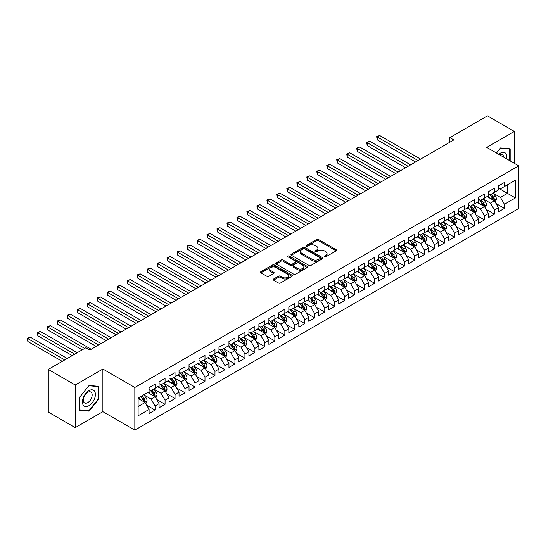 <?xml version="1.0" encoding="UTF-8"?>
<svg xmlns="http://www.w3.org/2000/svg" width="546" height="546" viewBox="0 0 546 546"><rect width="100%" height="100%" fill="white"/><g stroke="black" fill="none" stroke-linecap="round" stroke-linejoin="round"><path stroke-width="0.82" d="M324.392 256.852A0.969 0.56 0 0 0 325.764 256.852L336.172 250.839A1.385 0.799 0 0 0 336.582 250.28A1.385 0.799 0 0 0 336.172 249.713L318.536 239.53A1.385 0.799 0 0 0 316.578 239.53L306.17 245.536A0.969 0.56 0 0 0 305.883 245.932A0.969 0.56 0 0 0 306.17 246.328A0.969 0.56 0 0 0 307.541 246.328L308.886 245.557A4.436 2.559 0 0 1 315.158 245.557L316.625 246.403A4.436 2.559 0 0 1 317.929 248.212A4.436 2.559 0 0 1 316.625 250.02L315.281 250.798A0.969 0.56 0 0 0 314.994 251.194A0.969 0.56 0 0 0 315.281 251.59A0.969 0.56 0 0 0 316.653 251.59L317.997 250.812A4.436 2.559 0 0 1 324.269 250.812L325.737 251.665A4.436 2.559 0 0 1 327.04 253.474A4.436 2.559 0 0 1 325.737 255.282L324.392 256.06A0.969 0.56 0 0 0 324.106 256.456A0.969 0.56 0 0 0 324.392 256.852L324.392 256.06M273.566 279.013A1.385 0.799 0 0 0 273.164 279.579A1.385 0.799 0 0 0 273.566 280.146L278.515 282.999A1.385 0.799 0 0 0 280.473 282.999L292.035 276.324A1.385 0.799 0 0 0 292.444 275.757A1.385 0.799 0 0 0 292.035 275.191L274.399 265.015A1.385 0.799 0 0 0 272.44 265.015L260.879 271.683A1.385 0.799 0 0 0 260.476 272.249A1.385 0.799 0 0 0 260.879 272.816L266.858 276.269A1.385 0.799 0 0 0 268.816 276.269L273.764 273.41A1.385 0.799 0 0 0 274.167 272.843A1.385 0.799 0 0 0 273.764 272.283L270.802 270.57A3.706 2.143 0 0 1 269.717 269.055A3.706 2.143 0 0 1 272.004 267.076A3.706 2.143 0 0 1 276.044 267.54L287.653 274.249A3.706 2.143 0 0 1 288.738 275.757A3.706 2.143 0 0 1 286.452 277.737A3.706 2.143 0 0 1 282.412 277.272L280.473 276.153A1.385 0.799 0 0 0 278.515 276.153L273.566 279.013L273.566 280.146M75.232 384.998L75.232 427.641L102.88 411.677L102.88 369.035L75.232 384.998L48.28 369.437L85.913 347.713L89.906 350.02L453.822 139.912L449.829 137.606L449.829 142.219M102.88 369.035L134.821 387.476L518.7 165.841L518.7 208.49L134.821 430.118L134.821 387.476M514.407 163.363L514.407 131.443L486.759 147.4L518.7 165.841M514.407 131.443L487.455 115.882L449.829 137.606M308.988 265.411A1.385 0.799 0 0 0 310.947 265.411L322.509 258.736A1.385 0.799 0 0 0 322.911 258.169A1.385 0.799 0 0 0 322.509 257.603L304.873 247.42A1.385 0.799 0 0 0 302.914 247.42L291.352 254.095A1.385 0.799 0 0 0 290.943 254.661A1.385 0.799 0 0 0 291.352 255.228L308.988 265.411M288.356 257.064A0.969 0.56 0 0 1 289.339 257.2L307.255 267.54L295.714 274.201A1.385 0.799 0 0 1 293.748 274.201L276.112 264.018L276.112 262.892A1.385 0.799 0 0 0 275.71 263.459A1.385 0.799 0 0 0 276.112 264.018M276.112 262.892L281.06 260.032A1.385 0.799 0 0 1 283.026 260.032L290.172 264.162A1.385 0.799 0 0 0 292.137 264.162L295.413 262.271A1.385 0.799 0 0 0 295.823 261.705A1.385 0.799 0 0 0 295.413 261.138L287.967 256.838A0.969 0.56 0 0 1 287.687 256.443A0.969 0.56 0 0 1 288.288 255.924A0.969 0.56 0 0 1 289.339 256.047L307.268 266.4A1.385 0.799 0 0 1 307.678 266.96A1.385 0.799 0 0 1 307.268 267.526L307.268 266.4M498.437 188.145L507.418 193.332L507.418 184.801L515.404 180.194L504.429 186.534L504.429 182.439L498.437 185.899L498.437 189.988L494.444 192.294L494.444 188.199L488.458 191.66L488.458 195.755L484.466 198.055L484.466 193.966L478.473 197.42L478.473 201.515L474.481 203.822L474.481 199.727L468.495 203.187L468.495 207.275L464.503 209.582L464.503 205.487L458.51 208.947L458.51 213.042L454.518 215.342L454.518 211.254L448.532 214.708L448.532 218.803L444.54 221.11L444.54 217.015L438.547 220.475L438.547 224.563L434.555 226.87L434.555 222.782L428.569 226.235L428.569 230.33L424.576 232.63L424.576 228.542L418.584 231.995L418.584 236.09L414.598 238.397L414.598 234.302L408.606 237.763L408.606 241.851L404.613 244.158L404.613 240.069L398.628 243.523L398.628 247.618L394.635 249.918L394.635 245.83L388.643 249.283L388.643 253.378L384.65 255.685L384.65 251.59L378.665 255.05L378.665 259.138L374.672 261.445L374.672 257.357L368.68 260.811L368.68 264.906L364.687 267.206L364.687 263.117L358.702 266.578L358.702 270.666L354.709 272.973L354.709 268.878L348.717 272.338L348.717 276.426L344.724 278.733L344.724 274.645L338.738 278.098L338.738 282.193L334.746 284.493L334.746 280.405L328.753 283.865L328.753 287.954L324.761 290.26L324.761 286.165L318.775 289.626L318.775 293.714L314.783 296.021L314.783 291.933L308.79 295.386L308.79 299.481L304.798 301.781L304.798 297.693L298.812 301.153L298.812 305.241L294.82 307.548L294.82 303.453L288.827 306.913L288.827 311.002L284.835 313.308L284.835 309.22L278.849 312.674L278.849 316.769L274.856 319.076L274.856 314.981L268.871 318.441L268.871 322.529L264.878 324.836L264.878 320.741L258.886 324.201L258.886 328.289L254.893 330.596L254.893 326.508L248.908 329.961L248.908 334.056L244.915 336.363L244.915 332.268L238.923 335.729L238.923 339.817L234.93 342.124L234.93 338.029L228.945 341.489L228.945 345.584L224.952 347.884L224.952 343.796L218.96 347.249L218.96 351.344L214.967 353.651L214.967 349.556L208.981 353.016L208.981 357.104L204.989 359.411L204.989 355.316L198.997 358.777L198.997 362.872L195.004 365.172L195.004 361.083L189.018 364.537L189.018 368.632L185.026 370.939L185.026 366.844L179.033 370.304L179.033 374.392L175.041 376.699L175.041 372.604L169.055 376.064L169.055 380.159L165.063 382.459L165.063 378.371L159.07 381.825L159.07 385.92L155.078 388.226L155.078 384.131L149.092 387.592L149.092 391.68L138.111 398.02L138.111 415.772L149.092 409.432L145.1 402.518L138.111 398.484M515.404 180.194L515.404 197.939L504.429 204.279L500.436 197.365L493.195 193.188M495.993 203.501L504.429 208.374L504.429 204.279M504.429 208.374L498.437 211.828L498.437 207.739L494.444 210.046L490.451 203.126L483.217 198.949M486.008 209.268L494.444 214.134L494.444 210.046M494.444 214.134L488.458 217.595L488.458 213.5L484.466 215.806L480.473 208.893L473.232 204.716M476.03 215.028L484.466 219.895L484.466 215.806M484.466 219.895L478.473 223.355L478.473 219.26L474.481 221.567L470.488 214.653L463.254 210.476M466.052 220.789L474.481 225.662L474.481 221.567M474.481 225.662L468.495 229.115L468.495 225.027L464.503 227.334L460.51 220.413L453.276 216.236M456.067 226.556L464.503 231.422L464.503 227.334M464.503 231.422L458.51 234.882L458.51 230.787L454.518 233.094L450.525 226.18L443.291 222.004M446.089 232.316L454.518 237.182L454.518 233.094M454.518 237.182L448.532 240.643L448.532 236.555L444.54 238.855L440.547 231.941L433.312 227.764M436.104 238.076L444.54 242.95L444.54 238.855M444.54 242.95L438.547 246.403L438.547 242.315L434.555 244.622L430.562 237.701L423.327 233.524M426.126 243.844L434.555 248.71L434.555 244.622M434.555 248.71L428.569 252.17L428.569 248.075L424.576 250.382L420.584 243.468L413.349 239.291M416.141 249.604L424.576 254.47L424.576 250.382M424.576 254.47L418.584 257.93L418.584 253.842L414.598 256.142L410.606 249.229L403.364 245.052M406.163 255.364L414.598 260.237L414.598 256.142M414.598 260.237L408.606 263.691L408.606 259.603L404.613 261.909L400.621 254.989L393.386 250.812M396.178 261.131L404.613 265.998L404.613 261.909M404.613 265.998L398.628 269.458L398.628 265.363L394.635 267.67L390.643 260.756L383.401 256.579M386.199 266.892L394.635 271.758L394.635 267.67M394.635 271.758L388.643 275.218L388.643 271.13L384.65 273.43L380.658 266.516L373.423 262.339M376.214 272.652L384.65 277.525L384.65 273.43M384.65 277.525L378.665 280.978L378.665 276.89L374.672 279.197L370.679 272.277L363.438 268.1M366.236 278.419L374.672 283.285L374.672 279.197M374.672 283.285L368.68 286.746L368.68 282.651L364.687 284.957L360.694 278.044L353.46 273.867M356.251 284.179L364.687 289.052L364.687 284.957M364.687 289.052L358.702 292.506L358.702 288.418L354.709 290.718L350.716 283.804L343.475 279.627M346.273 289.94L354.709 294.813L354.709 290.718M354.709 294.813L348.717 298.266L348.717 294.178L344.724 296.485L340.731 289.571L333.497 285.387M336.288 295.707L344.724 300.573L344.724 296.485M344.724 300.573L338.738 304.033L338.738 299.938L334.746 302.245L330.753 295.331L323.519 291.155M326.31 301.467L334.746 306.34L334.746 302.245M334.746 306.34L328.753 309.794L328.753 305.705L324.761 308.005L320.768 301.092L313.534 296.915M316.332 307.227L324.761 312.1L324.761 308.005M324.761 312.1L318.775 315.561L318.775 311.466L314.783 313.773L310.79 306.859L303.556 302.675M306.347 312.995L314.783 317.861L314.783 313.773M314.783 317.861L308.79 321.321L308.79 317.226L304.798 319.533L300.805 312.619L293.571 308.442M296.369 318.755L304.798 323.628L304.798 319.533M304.798 323.628L298.812 327.081L298.812 322.993L294.82 325.293L290.827 318.379L283.592 314.203M286.384 324.515L294.82 329.388L294.82 325.293M294.82 329.388L288.827 332.848L288.827 328.753L284.835 331.06L280.842 324.147L273.607 319.963M276.406 330.282L284.835 335.148L284.835 331.06M284.835 335.148L278.849 338.609L278.849 334.514L274.856 336.821L270.864 329.907L263.629 325.73M266.421 336.043L274.856 340.916L274.856 336.821M274.856 340.916L268.871 344.369L268.871 340.281L264.878 342.581L260.886 335.667L253.644 331.49M256.443 341.81L264.878 346.676L264.878 342.581M264.878 346.676L258.886 350.136L258.886 346.041L254.893 348.348L250.901 341.434L243.666 337.251M246.458 347.57L254.893 352.436L254.893 348.348M254.893 352.436L248.908 355.896L248.908 351.801L244.915 354.108L240.922 347.195L233.681 343.018M236.479 353.33L244.915 358.203L244.915 354.108M244.915 358.203L238.923 361.657L238.923 357.569L234.93 359.875L230.938 352.955L223.703 348.778M226.494 359.097L234.93 363.964L234.93 359.875M234.93 363.964L228.945 367.424L228.945 363.329L224.952 365.636L220.959 358.722L213.718 354.538M216.516 364.858L224.952 369.724L224.952 365.636M224.952 369.724L218.96 373.184L218.96 369.089L214.967 371.396L210.974 364.482L203.74 360.305M206.531 370.618L214.967 375.491L214.967 371.396M214.967 375.491L208.981 378.944L208.981 374.856L204.989 377.163L200.996 370.243L193.755 366.066M196.553 376.385L204.989 381.251L204.989 377.163M204.989 381.251L198.997 384.712L198.997 380.617L195.004 382.923L191.011 376.01L183.777 371.833M186.575 382.145L195.004 387.012L195.004 382.923M195.004 387.012L189.018 390.472L189.018 386.384L185.026 388.684L181.033 381.77L173.799 377.593M176.59 387.906L185.026 392.779L185.026 388.684M185.026 392.779L179.033 396.232L179.033 392.144L175.041 394.451L171.048 387.53L163.814 383.353M166.612 393.673L175.041 398.539L175.041 394.451M175.041 398.539L169.055 401.999L169.055 397.904L165.063 400.211L161.07 393.297L153.835 389.121M156.627 399.433L165.063 404.299L165.063 400.211M165.063 404.299L159.07 407.76L159.07 403.671L155.078 405.971L151.085 399.058L143.851 394.881M146.649 405.193L155.078 410.066L155.078 405.971M155.078 410.066L149.092 413.52L149.092 409.432M149.092 389.38L151.085 390.527L155.078 388.226M138.111 406.552L145.1 402.518M159.07 383.613L161.07 384.766L165.063 382.459M151.085 399.058L155.078 396.751L147.693 392.485M159.07 403.671L155.078 396.751M169.055 377.852L171.048 379.006L175.041 376.699M161.07 393.297L165.063 390.991L157.678 386.725M169.055 397.904L165.063 390.991M179.033 372.092L181.033 373.239L185.026 370.939M171.048 387.53L175.041 385.23L167.656 380.965M179.033 392.144L175.041 385.23M189.018 366.325L191.011 367.478L195.004 365.172M181.033 381.77L185.026 379.463L177.641 375.198M189.018 386.384L185.026 379.463M198.997 360.565L200.996 361.718L204.989 359.411M191.011 376.01L195.004 373.703L187.619 369.437M198.997 380.617L195.004 373.703M208.981 354.798L210.974 355.951L214.967 353.651M200.996 370.243L204.989 367.943L197.604 363.677M208.981 374.856L204.989 367.943M218.96 349.037L220.959 350.191L224.952 347.884M210.974 364.482L214.967 362.175L207.582 357.91M218.96 369.089L214.967 362.175M228.945 343.277L230.938 344.43L234.93 342.124M220.959 358.722L224.952 356.415L217.561 352.15M228.945 363.329L224.952 356.415M238.923 337.51L240.922 338.663L244.915 336.363M230.938 352.955L234.93 350.655L227.545 346.389M238.923 357.569L234.93 350.655M248.908 331.75L250.901 332.903L254.893 330.596M240.922 347.195L244.915 344.888L237.524 340.622M248.908 351.801L244.915 344.888M258.886 325.989L260.886 327.143L264.878 324.836M250.901 341.434L254.893 339.127L247.509 334.862M258.886 346.041L254.893 339.127M268.871 320.222L270.864 321.376L274.856 319.076M260.886 335.667L264.878 333.367L257.487 329.101M268.871 340.281L264.878 333.367M278.849 314.462L280.842 315.615L284.835 313.308M270.864 329.907L274.856 327.6L267.472 323.334M278.849 334.514L274.856 327.6M288.827 308.702L290.827 309.855L294.82 307.548M280.842 324.147L284.835 321.84L277.45 317.574M288.827 328.753L284.835 321.84M298.812 302.934L300.805 304.088L304.798 301.781M290.827 318.379L294.82 316.073L287.435 311.814M298.812 322.993L294.82 316.073M308.79 297.174L310.79 298.328L314.783 296.021M300.805 312.619L304.798 310.312L297.413 306.047M308.79 317.226L304.798 310.312M318.775 291.414L320.768 292.567L324.761 290.26M310.79 306.859L314.783 304.552L307.398 300.286M318.775 311.466L314.783 304.552M328.753 285.647L330.753 286.8L334.746 284.493M320.768 301.092L324.761 298.785L317.376 294.526M328.753 305.705L324.761 298.785M338.738 279.886L340.731 281.04L344.724 278.733M330.753 295.331L334.746 293.025L327.361 288.759M338.738 299.938L334.746 293.025M348.717 274.126L350.716 275.28L354.709 272.973M340.731 289.571L344.724 287.264L337.339 282.999M348.717 294.178L344.724 287.264M358.702 268.359L360.694 269.512L364.687 267.206M350.716 283.804L354.709 281.497L347.317 277.238M358.702 288.418L354.709 281.497M368.68 262.599L370.679 263.752L374.672 261.445M360.694 278.044L364.687 275.737L357.302 271.471M368.68 282.651L364.687 275.737M378.665 256.838L380.658 257.985L384.65 255.685M370.679 272.277L374.672 269.977L367.281 265.711M378.665 276.89L374.672 269.977M388.643 251.071L390.643 252.225L394.635 249.918M380.658 266.516L384.65 264.209L377.266 259.951M388.643 271.13L384.65 264.209M398.628 245.311L400.621 246.464L404.613 244.158M390.643 260.756L394.635 258.449L387.244 254.183M398.628 265.363L394.635 258.449M408.606 239.551L410.606 240.697L414.598 238.397M400.621 254.989L404.613 252.689L397.229 248.423M408.606 259.603L404.613 252.689M418.584 233.784L420.584 234.937L424.576 232.63M410.606 249.229L414.598 246.922L407.207 242.663M418.584 253.842L414.598 246.922M428.569 228.023L430.562 229.177L434.555 226.87M420.584 243.468L424.576 241.161L417.192 236.896M428.569 248.075L424.576 241.161M438.547 222.263L440.547 223.41L444.54 221.11M430.562 237.701L434.555 235.401L427.17 231.135M438.547 242.315L434.555 235.401M448.532 216.496L450.525 217.649L454.518 215.342M440.547 231.941L444.54 229.634L437.155 225.368M448.532 236.555L444.54 229.634M458.51 210.736L460.51 211.889L464.503 209.582M450.525 226.18L454.518 223.874L447.133 219.608M458.51 230.787L454.518 223.874M468.495 204.968L470.488 206.122L474.481 203.822M460.51 220.413L464.503 218.113L457.118 213.848M468.495 225.027L464.503 218.113M478.473 199.208L480.473 200.362L484.466 198.055M470.488 214.653L474.481 212.346L467.096 208.081M478.473 219.26L474.481 212.346M488.458 193.448L490.451 194.601L494.444 192.294M480.473 208.893L484.466 206.586L477.081 202.32M488.458 213.5L484.466 206.586M498.437 187.681L500.436 188.834L504.429 186.534M490.451 203.126L494.444 200.826L487.059 196.56M498.437 207.739L494.444 200.826M48.28 369.437L48.28 412.08L75.232 427.641M102.88 411.677L134.821 430.118M500.436 197.365L507.418 193.332L515.404 197.939M510.169 160.913L510.169 148.792L500.532 147.932L496.457 153.003M98.737 399.167L98.737 386.329L89.107 385.469L79.47 397.447L79.47 410.292L89.107 411.152L98.737 399.167L98.239 398.88M324.781 256.989L325.737 256.436A4.436 2.559 0 0 0 327.04 254.627L327.04 253.474M317.929 248.212L317.929 249.365A4.436 2.559 0 0 1 316.625 251.174L315.67 251.726M336.172 249.713L336.172 250.839L318.536 240.684A1.385 0.799 0 0 0 316.578 240.684L306.559 246.471M322.488 258.743L304.873 248.573A1.385 0.799 0 0 0 302.914 248.573L291.366 255.235L291.352 254.095M320.058 258.565A0.969 0.56 0 0 0 320.338 258.169A0.969 0.56 0 0 0 320.058 257.773L304.579 248.833A0.969 0.56 0 0 0 303.207 248.833L301.788 249.652A4.436 2.559 0 0 0 300.484 251.467A4.436 2.559 0 0 0 301.788 253.276L312.367 259.384A4.436 2.559 0 0 0 318.639 259.384L320.058 258.565L320.058 259.719A0.969 0.56 0 0 0 320.338 259.323L320.338 258.169M300.484 251.467L300.484 252.614A4.436 2.559 0 0 0 301.788 254.429L301.788 253.276M320.058 259.719L318.639 260.538A4.436 2.559 0 0 1 312.367 260.538L301.788 254.429M276.133 264.032L281.06 261.186L281.06 260.032M295.823 261.705L295.823 262.858A1.385 0.799 0 0 1 295.413 263.418L292.137 265.315A1.385 0.799 0 0 1 290.172 265.315L283.026 261.186A1.385 0.799 0 0 0 281.06 261.186M297.597 268.448A3.706 2.143 0 0 0 301.638 268.912A3.706 2.143 0 0 0 303.924 266.933A3.706 2.143 0 0 0 302.839 265.424L298.751 263.063A1.385 0.799 0 0 0 296.785 263.063L293.509 264.953A1.385 0.799 0 0 0 293.1 265.52A1.385 0.799 0 0 0 293.509 266.086L297.597 268.448L297.597 269.601A3.706 2.143 0 0 0 301.638 270.065A3.706 2.143 0 0 0 303.924 268.086L303.924 266.933M293.1 265.52L293.1 266.673A1.385 0.799 0 0 0 293.509 267.24L293.509 266.086M297.597 269.601L293.509 267.24M288.738 275.757L288.738 276.911A3.706 2.143 0 0 1 286.452 278.89A3.706 2.143 0 0 1 282.412 278.426L280.473 277.307A1.385 0.799 0 0 0 278.515 277.307L273.587 280.153M269.717 269.055L269.717 270.209A3.706 2.143 0 0 0 270.802 271.724L270.802 270.57M273.764 272.283L273.764 273.41L270.802 271.724M292.014 276.337L274.399 266.161A1.385 0.799 0 0 0 272.44 266.161L260.899 272.829L260.879 271.683M88.083 410.565L89.107 411.152M495.181 202.102L496.423 199.085A3.74 2.157 -120 0 0 495.229 195.898L493.106 193.066M489.728 198.102L488.117 195.946M420.584 159.098L379.688 135.49L377.197 136.93L377.197 139.817L415.595 161.985M493.741 200.416L494.403 199.242A3.74 2.157 -120 0 0 493.331 196.99L491.209 194.164M490.001 194.335L492.622 197.836A1.904 1.099 60 0 1 492.963 198.41L494.403 199.242M489.346 193.96L492.13 197.686A3.74 2.157 60 0 1 493.202 199.932L493.277 200.15M377.197 139.817L376.644 136.616L418.086 160.544M376.644 136.616L379.688 135.49M485.203 207.862L486.438 204.846A3.74 2.157 -120 0 0 485.244 201.658L483.128 198.826M479.75 203.863L478.132 201.713M410.599 164.865L369.71 141.257L367.212 142.697L367.212 145.577L405.61 167.745M483.756 206.176L484.418 205.003A3.74 2.157 -120 0 0 483.347 202.757L481.231 199.925M480.016 200.102L482.637 203.597A1.904 1.099 60 0 1 482.985 204.177L484.418 205.003M479.361 199.72L482.152 203.446A3.74 2.157 60 0 1 483.224 205.699L483.299 205.91M367.212 145.577L366.666 142.376L408.108 166.305M366.666 142.376L369.71 141.257M475.225 213.629L476.46 210.606A3.74 2.157 -120 0 0 475.266 207.425L473.143 204.593M469.765 209.623L468.154 207.473M400.621 170.625L359.725 147.017L357.234 148.457L357.234 151.338L395.632 173.505M473.778 211.944L474.44 210.77A3.74 2.157 -120 0 0 473.368 208.517L471.246 205.685M470.038 205.862L472.659 209.357A1.904 1.099 60 0 1 473 209.937L474.44 210.77M469.383 205.48L472.174 209.207A3.74 2.157 60 0 1 473.239 211.459L473.314 211.677M357.234 151.338L356.681 148.143L398.123 172.065M356.681 148.143L359.725 147.017M506.62 158.872A9.173 5.296 120 0 0 505.951 153.665A9.173 5.296 120 0 0 498.737 154.32M503.589 157.118A6.279 3.624 120 0 0 503.002 155.187A6.279 3.624 120 0 0 502.293 154.532A6.279 3.624 120 0 0 499.413 154.709M500.313 148.205L509.664 149.044L509.664 160.626M509.049 148.689L509.664 149.044M496.478 153.01L500.334 148.212M83.285 405.187A9.173 5.296 120 0 0 92.151 402.812A9.173 5.296 120 0 0 94.526 391.202A9.173 5.296 120 0 0 85.661 393.577A9.173 5.296 120 0 0 83.285 405.187M83.879 402.3A6.279 3.624 120 0 0 84.582 402.955A6.279 3.624 120 0 0 90.424 400.02A6.279 3.624 120 0 0 91.571 392.724A6.279 3.624 120 0 0 90.861 392.069A6.279 3.624 120 0 0 85.019 395.004A6.279 3.624 120 0 0 83.879 402.3M88.902 385.749L98.239 386.582L98.239 399.03L88.902 410.64L79.573 409.8L79.573 397.358L88.902 385.749M97.618 386.227L98.239 386.582M465.24 219.39L466.475 216.373A3.74 2.157 -120 0 0 465.281 213.186L463.165 210.353M459.787 215.39L458.176 213.233M390.643 176.392L349.747 152.778L347.249 154.218L347.249 157.105L385.647 179.272M463.8 217.704L464.455 216.53A3.74 2.157 -120 0 0 463.39 214.278L461.268 211.452M460.06 211.623L462.674 215.124A1.904 1.099 60 0 1 463.022 215.697L464.455 216.53M459.398 211.247L462.189 214.974A3.74 2.157 60 0 1 463.261 217.219L463.336 217.438M347.249 157.105L346.703 153.904L388.145 177.832M346.703 153.904L349.747 152.778M455.262 225.15L456.497 222.133A3.74 2.157 -120 0 0 455.303 218.946L453.18 216.12M449.802 221.15L448.191 219.001M380.658 182.152L339.762 158.545L337.271 159.985L337.271 162.865L375.668 185.033M453.815 223.464L454.477 222.29A3.74 2.157 -120 0 0 453.405 220.045L451.283 217.212M450.075 217.39L452.695 220.884A1.904 1.099 60 0 1 453.043 221.464L454.477 222.29M449.419 217.008L452.211 220.734A3.74 2.157 60 0 1 453.276 222.986L453.357 223.198M337.271 162.865L336.718 159.664L378.16 183.593M336.718 159.664L339.762 158.545M445.277 230.917L446.512 227.894A3.74 2.157 -120 0 0 445.324 224.713L443.202 221.881M439.823 226.911L438.213 224.761M370.679 187.913L329.784 164.305L327.286 165.745L327.286 168.625L365.683 190.793M443.837 229.231L444.499 228.057A3.74 2.157 -120 0 0 443.427 225.805L441.305 222.973M440.096 223.15L442.71 226.645A1.904 1.099 60 0 1 443.059 227.225L444.499 228.057M439.434 222.768L442.226 226.494A3.74 2.157 60 0 1 443.297 228.747L443.372 228.965M327.286 168.625L326.74 165.431L368.181 189.353M326.74 165.431L329.784 164.305M435.298 236.677L436.534 233.661A3.74 2.157 -120 0 0 435.339 230.473L433.217 227.641M429.838 232.678L428.228 230.521M360.694 193.68L319.799 170.065L317.308 171.505L317.308 174.392L355.705 196.56M433.852 234.992L434.514 233.818A3.74 2.157 -120 0 0 433.442 231.565L431.32 228.74M430.112 228.91L432.732 232.412A1.904 1.099 60 0 1 433.08 232.992L434.514 233.818M429.456 228.535L432.248 232.262A3.74 2.157 60 0 1 433.319 234.507L433.394 234.725M317.308 174.392L316.755 171.191L358.203 195.12M316.755 171.191L319.799 170.065M425.314 242.438L426.549 239.421A3.74 2.157 -120 0 0 425.361 236.234L423.239 233.408M419.86 238.438L418.25 236.288M350.716 199.44L309.821 175.832L307.323 177.273L307.323 180.153L345.72 202.32M423.873 240.752L424.535 239.578A3.74 2.157 -120 0 0 423.464 237.333L421.341 234.5M420.133 234.678L422.747 238.172A1.904 1.099 60 0 1 423.095 238.752L424.535 239.578M419.471 234.295L422.263 238.022A3.74 2.157 60 0 1 423.334 240.274L423.409 240.486M307.323 180.153L306.777 176.952L348.218 200.88M306.777 176.952L309.821 175.832M415.335 248.205L416.571 245.181A3.74 2.157 -120 0 0 415.376 242.001L413.254 239.168M409.875 244.198L408.265 242.049M340.731 205.2L299.843 181.593L297.345 183.033L297.345 185.913L335.742 208.081M413.888 246.519L414.55 245.345A3.74 2.157 -120 0 0 413.479 243.093L411.363 240.26M410.148 240.438L412.769 243.932A1.904 1.099 60 0 1 413.117 244.512L414.55 245.345M409.493 240.063L412.285 243.782A3.74 2.157 60 0 1 413.356 246.034L413.431 246.253M297.345 185.913L296.799 182.719L338.24 206.641M296.799 182.719L299.843 181.593M405.35 253.965L406.593 250.948A3.74 2.157 -120 0 0 405.398 247.761L403.276 244.929M399.897 249.966L398.287 247.809M330.753 210.968L289.858 187.353L287.36 188.793L287.36 191.68L325.764 213.848M403.91 252.279L404.572 251.105A3.74 2.157 -120 0 0 403.501 248.853L401.378 246.028M400.17 246.205L402.784 249.699A1.904 1.099 60 0 1 403.132 250.28L404.572 251.105M399.508 245.823L402.3 249.549A3.74 2.157 60 0 1 403.371 251.795L403.446 252.013M287.36 191.68L286.814 188.479L328.255 212.408M286.814 188.479L289.858 187.353M395.372 259.725L396.608 256.709A3.74 2.157 -120 0 0 395.413 253.521L393.297 250.696M389.912 255.726L388.302 253.576M320.768 216.728L279.88 193.12L277.382 194.56L277.382 197.44L315.779 219.608M393.925 258.04L394.587 256.866A3.74 2.157 -120 0 0 393.516 254.62L391.4 251.788M390.185 251.965L392.806 255.46A1.904 1.099 60 0 1 393.154 256.04L394.587 256.866M389.53 251.583L392.321 255.31A3.74 2.157 60 0 1 393.393 257.562L393.468 257.773M277.382 197.44L276.836 194.24L318.277 218.168M276.836 194.24L279.88 193.12M385.387 265.493L386.629 262.469A3.74 2.157 -120 0 0 385.435 259.289L383.312 256.456M379.934 261.486L378.323 259.336M310.79 222.488L269.895 198.88L267.404 200.321L267.404 203.201L305.801 225.368M383.947 263.807L384.609 262.633A3.74 2.157 -120 0 0 383.538 260.381L381.415 257.548M380.207 257.726L382.828 261.22A1.904 1.099 60 0 1 383.169 261.8L384.609 262.633M379.545 257.35L382.337 261.07A3.74 2.157 60 0 1 383.408 263.322L383.483 263.541M267.404 203.201L266.851 200.007L308.292 223.928M266.851 200.007L269.895 198.88M375.409 271.253L376.644 268.236A3.74 2.157 -120 0 0 375.45 265.049L373.334 262.216M369.956 267.253L368.338 265.097M300.805 228.255L259.916 204.641L257.419 206.081L257.419 208.968L295.816 231.135M373.962 269.567L374.624 268.393A3.74 2.157 -120 0 0 373.553 266.141L371.437 263.315M370.222 263.493L372.843 266.987A1.904 1.099 60 0 1 373.191 267.567L374.624 268.393M369.567 263.111L372.358 266.837A3.74 2.157 60 0 1 373.43 269.082L373.505 269.301M257.419 208.968L256.873 205.767L298.314 229.695M256.873 205.767L259.916 204.641M365.424 277.02L366.666 273.996A3.74 2.157 -120 0 0 365.472 270.809L363.349 267.984M359.971 273.014L358.36 270.864M290.827 234.016L249.931 210.408L247.44 211.848L247.44 214.728L285.838 236.896M363.984 275.327L364.646 274.153A3.74 2.157 -120 0 0 363.575 271.908L361.452 269.076M360.244 269.253L362.865 272.747A1.904 1.099 60 0 1 363.206 273.328L364.646 274.153M359.589 268.871L362.373 272.597A3.74 2.157 60 0 1 363.445 274.85L363.52 275.061M247.44 214.728L246.888 211.527L288.329 235.456M246.888 211.527L249.931 210.408M355.446 282.78L356.681 279.757A3.74 2.157 -120 0 0 355.487 276.576L353.371 273.744M349.993 278.774L348.375 276.624M280.842 239.776L239.953 216.168L237.455 217.608L237.455 220.488L275.853 242.663M353.999 281.094L354.661 279.921A3.74 2.157 -120 0 0 353.59 277.668L351.474 274.836M350.259 275.013L352.88 278.508A1.904 1.099 60 0 1 353.228 279.088L354.661 279.921M349.604 274.638L352.395 278.358A3.74 2.157 60 0 1 353.467 280.61L353.542 280.828M237.455 220.488L236.909 217.294L278.351 241.216M236.909 217.294L239.953 216.168M345.461 288.541L346.703 285.524A3.74 2.157 -120 0 0 345.509 282.337L343.386 279.504M340.008 284.541L338.397 282.384M270.864 245.543L229.968 221.929L227.477 223.375L227.477 226.256L265.875 248.423M344.021 286.855L344.683 285.681A3.74 2.157 -120 0 0 343.611 283.429L341.489 280.603M340.281 280.78L342.902 284.275A1.904 1.099 60 0 1 343.243 284.855L344.683 285.681M339.626 280.398L342.417 284.125A3.74 2.157 60 0 1 343.482 286.37L343.557 286.589M227.477 226.256L226.924 223.055L268.366 246.983M226.924 223.055L229.968 221.929M335.483 294.308L336.718 291.284A3.74 2.157 -120 0 0 335.524 288.097L333.408 285.271M330.03 290.301L328.412 288.151M260.886 251.303L219.99 227.696L217.492 229.136L217.492 232.016L255.89 254.183M334.043 292.615L334.698 291.441A3.74 2.157 -120 0 0 333.633 289.196L331.511 286.363M330.303 286.541L332.917 290.035A1.904 1.099 60 0 1 333.265 290.615L334.698 291.441M329.641 286.159L332.432 289.885A3.74 2.157 60 0 1 333.504 292.137L333.579 292.356M217.492 232.016L216.946 228.815L258.388 252.743M216.946 228.815L219.99 227.696M325.505 300.068L326.74 297.044A3.74 2.157 -120 0 0 325.546 293.864L323.423 291.032M320.045 296.062L318.434 293.912M250.901 257.064L210.005 233.456L207.514 234.896L207.514 237.776L245.912 259.951M324.058 298.382L324.72 297.208A3.74 2.157 -120 0 0 323.648 294.956L321.526 292.124M320.318 292.301L322.939 295.796A1.904 1.099 60 0 1 323.287 296.376L324.72 297.208M319.663 291.926L322.454 295.645A3.74 2.157 60 0 1 323.519 297.898L323.601 298.116M207.514 237.776L206.961 234.582L248.403 258.504M206.961 234.582L210.005 233.456M315.52 305.828L316.755 302.812A3.74 2.157 -120 0 0 315.561 299.624L313.445 296.792M310.067 301.829L308.456 299.679M240.922 262.831L200.027 239.216L197.529 240.663L197.529 243.543L235.927 265.711M314.08 304.142L314.735 302.969A3.74 2.157 -120 0 0 313.67 300.716L311.548 297.891M310.34 298.068L312.954 301.563A1.904 1.099 60 0 1 313.302 302.143L314.735 302.969M309.678 297.686L312.469 301.412A3.74 2.157 60 0 1 313.541 303.658L313.616 303.876M197.529 243.543L196.983 240.342L238.425 264.271M196.983 240.342L200.027 239.216M305.542 311.595L306.777 308.572A3.74 2.157 -120 0 0 305.583 305.385L303.46 302.559M300.082 307.589L298.471 305.439M230.938 268.591L190.042 244.983L187.551 246.423L187.551 249.304L225.948 271.471M304.095 309.91L304.757 308.729A3.74 2.157 -120 0 0 303.685 306.483L301.563 303.651M300.355 303.829L302.975 307.323A1.904 1.099 60 0 1 303.323 307.903L304.757 308.729M299.699 303.446L302.491 307.173A3.74 2.157 60 0 1 303.562 309.425L303.637 309.643M187.551 249.304L186.998 246.103L228.446 270.031M186.998 246.103L190.042 244.983M295.557 317.356L296.792 314.332A3.74 2.157 -120 0 0 295.604 311.152L293.482 308.319M290.103 313.349L288.493 311.2M220.959 274.351L180.064 250.744L177.566 252.184L177.566 255.064L215.963 277.238M294.117 315.67L294.779 314.496A3.74 2.157 -120 0 0 293.707 312.244L291.584 309.411M290.376 309.589L292.99 313.09A1.904 1.099 60 0 1 293.339 313.663L294.779 314.496M289.714 309.213L292.506 312.94A3.74 2.157 60 0 1 293.577 315.185L293.652 315.404M177.566 255.064L177.02 251.87L218.461 275.791M177.02 251.87L180.064 250.744M285.578 323.116L286.814 320.099A3.74 2.157 -120 0 0 285.619 316.912L283.497 314.08M280.118 319.117L278.508 316.967M210.974 280.118L170.086 256.511L167.588 257.951L167.588 260.831L205.985 282.999M284.132 321.43L284.794 320.256A3.74 2.157 -120 0 0 283.722 318.011L281.606 315.178M280.391 315.356L283.012 318.85A1.904 1.099 60 0 1 283.36 319.43L284.794 320.256M279.736 314.974L282.528 318.7A3.74 2.157 60 0 1 283.599 320.952L283.674 321.164M167.588 260.831L167.035 257.63L208.483 281.559M167.035 257.63L170.086 256.511M275.594 328.883L276.836 325.86A3.74 2.157 -120 0 0 275.641 322.672L273.519 319.847M270.14 324.877L268.53 322.727M200.996 285.879L160.101 262.271L157.603 263.711L157.603 266.591L196 288.759M274.153 327.197L274.815 326.023A3.74 2.157 -120 0 0 273.744 323.771L271.621 320.939M270.413 321.116L273.027 324.611A1.904 1.099 60 0 1 273.375 325.191L274.815 326.023M269.751 320.734L272.543 324.46A3.74 2.157 60 0 1 273.614 326.713L273.689 326.931M157.603 266.591L157.057 263.39L198.498 287.319M157.057 263.39L160.101 262.271M265.615 334.643L266.851 331.627A3.74 2.157 -120 0 0 265.656 328.439L263.534 325.607M260.155 330.637L258.545 328.487M191.011 291.639L150.123 268.031L147.625 269.471L147.625 272.352L186.022 294.526M264.168 332.958L264.83 331.784A3.74 2.157 -120 0 0 263.759 329.531L261.643 326.706M260.428 326.877L263.049 330.378A1.904 1.099 60 0 1 263.397 330.951L264.83 331.784M259.773 326.501L262.565 330.228A3.74 2.157 60 0 1 263.636 332.473L263.711 332.691M147.625 272.352L147.079 269.158L188.52 293.086M147.079 269.158L150.123 268.031M255.63 340.404L256.873 337.387A3.74 2.157 -120 0 0 255.678 334.2L253.556 331.367M250.177 336.404L248.566 334.254M181.033 297.406L140.138 273.799L137.647 275.239L137.647 278.119L176.044 300.286M254.19 338.718L254.852 337.544A3.74 2.157 -120 0 0 253.781 335.299L251.658 332.466M250.45 332.644L253.071 336.138A1.904 1.099 60 0 1 253.412 336.718L254.852 337.544M249.788 332.261L252.58 335.988A3.74 2.157 60 0 1 253.651 338.24L253.726 338.452M137.647 278.119L137.094 274.918L178.535 298.846M137.094 274.918L140.138 273.799M245.652 346.171L246.888 343.147A3.74 2.157 -120 0 0 245.693 339.96L243.577 337.135M240.192 342.165L238.582 340.015M171.048 303.166L130.16 279.559L127.662 280.999L127.662 283.879L166.059 306.047M244.205 344.485L244.867 343.311A3.74 2.157 -120 0 0 243.796 341.059L241.68 338.227M240.465 338.404L243.086 341.898A1.904 1.099 60 0 1 243.434 342.478L244.867 343.311M239.81 338.022L242.601 341.748A3.74 2.157 60 0 1 243.673 344L243.748 344.219M127.662 283.879L127.116 280.685L168.557 304.607M127.116 280.685L130.16 279.559M235.667 351.931L236.909 348.914A3.74 2.157 -120 0 0 235.715 345.727L233.592 342.895M230.214 347.932L228.603 345.775M161.07 308.927L120.175 285.319L117.683 286.759L117.683 289.639L156.081 311.814M234.227 350.245L234.889 349.071A3.74 2.157 -120 0 0 233.818 346.819L231.695 343.994M230.487 344.164L233.108 347.666A1.904 1.099 60 0 1 233.449 348.239L234.889 349.071M229.825 343.789L232.616 347.515A3.74 2.157 60 0 1 233.688 349.761L233.763 349.979M117.683 289.639L117.131 286.445L158.572 310.374M117.131 286.445L120.175 285.319M225.689 357.691L226.924 354.675A3.74 2.157 -120 0 0 225.73 351.488L223.614 348.655M220.236 353.692L218.618 351.542M151.085 314.694L110.196 291.086L107.699 292.526L107.699 295.406L146.096 317.574M224.242 356.006L224.904 354.832A3.74 2.157 -120 0 0 223.833 352.586L221.717 349.754M220.502 349.931L223.123 353.426A1.904 1.099 60 0 1 223.471 354.006L224.904 354.832M219.847 349.549L222.638 353.276A3.74 2.157 60 0 1 223.71 355.528L223.785 355.739M107.699 295.406L107.153 292.206L148.594 316.134M107.153 292.206L110.196 291.086M215.704 363.459L216.946 360.435A3.74 2.157 -120 0 0 215.752 357.255L213.629 354.422M210.251 359.452L208.64 357.302M141.107 320.454L100.211 296.847L97.72 298.287L97.72 301.167L136.118 323.334M214.264 361.773L214.926 360.599A3.74 2.157 -120 0 0 213.855 358.347L211.732 355.514M210.524 355.692L213.145 359.186A1.904 1.099 60 0 1 213.486 359.766L214.926 360.599M209.869 355.31L212.653 359.036A3.74 2.157 60 0 1 213.725 361.288L213.8 361.507M97.72 301.167L97.168 297.973L138.609 321.894M97.168 297.973L100.211 296.847M205.726 369.219L206.961 366.202A3.74 2.157 -120 0 0 205.767 363.015L203.651 360.183M200.273 365.219L198.655 363.063M131.122 326.221L90.233 302.607L87.735 304.047L87.735 306.934L126.133 329.101M204.279 367.533L204.941 366.359A3.74 2.157 -120 0 0 203.876 364.107L201.754 361.281M200.546 361.452L203.16 364.953A1.904 1.099 60 0 1 203.508 365.527L204.941 366.359M199.884 361.077L202.675 364.803A3.74 2.157 60 0 1 203.747 367.048L203.822 367.267M87.735 306.934L87.189 303.733L128.631 327.661M87.189 303.733L90.233 302.607M195.748 374.979L196.983 371.962A3.74 2.157 -120 0 0 195.789 368.775L193.666 365.943M190.288 370.98L188.677 368.83M121.144 331.982L80.248 308.374L77.757 309.814L77.757 312.694L116.155 334.862M194.301 373.293L194.963 372.119A3.74 2.157 -120 0 0 193.891 369.874L191.769 367.042M190.561 367.219L193.182 370.714A1.904 1.099 60 0 1 193.523 371.294L194.963 372.119M189.906 366.837L192.697 370.563A3.74 2.157 60 0 1 193.762 372.816L193.844 373.027M77.757 312.694L77.204 309.493L118.646 333.422M77.204 309.493L80.248 308.374M185.763 380.746L186.998 377.723A3.74 2.157 -120 0 0 185.804 374.542L183.688 371.71M180.31 376.74L178.699 374.59M111.166 337.742L70.27 314.134L67.772 315.574L67.772 318.454L106.17 340.622M184.323 379.06L184.978 377.887A3.74 2.157 -120 0 0 183.913 375.634L181.791 372.802M180.583 372.979L183.197 376.474A1.904 1.099 60 0 1 183.545 377.054L184.978 377.887M179.921 372.597L182.712 376.324A3.74 2.157 60 0 1 183.784 378.576L183.859 378.794M67.772 318.454L67.226 315.26L108.668 339.182M67.226 315.26L70.27 314.134M175.785 386.507L177.02 383.49A3.74 2.157 -120 0 0 175.826 380.303L173.703 377.47M170.325 382.507L168.714 380.35M101.181 343.509L60.285 319.895L57.794 321.335L57.794 324.222L96.192 346.389M174.338 384.821L175 383.647A3.74 2.157 -120 0 0 173.928 381.395L171.806 378.569M170.598 378.74L173.219 382.241A1.904 1.099 60 0 1 173.567 382.814L175 383.647M169.942 378.364L172.734 382.091A3.74 2.157 60 0 1 173.805 384.336L173.881 384.555M57.794 324.222L57.241 321.021L98.683 344.949M57.241 321.021L60.285 319.895M165.8 392.267L167.035 389.25A3.74 2.157 -120 0 0 165.847 386.063L163.725 383.237M160.347 388.267L158.736 386.118M91.202 349.269L50.307 325.662L47.809 327.102L47.809 329.982L82.214 349.843M164.36 390.581L165.022 389.407A3.74 2.157 -120 0 0 163.95 387.162L161.828 384.329M160.62 384.507L163.234 388.001A1.904 1.099 60 0 1 163.582 388.581L165.022 389.407M159.958 384.125L162.749 387.851A3.74 2.157 60 0 1 163.82 390.103L163.896 390.315M47.809 329.982L47.263 326.781L84.712 348.403M47.263 326.781L50.307 325.662M155.822 398.034L157.057 395.011A3.74 2.157 -120 0 0 155.863 391.83L153.74 388.998M150.362 394.028L148.751 391.878M77.225 352.73L40.329 331.422L37.831 332.862L37.831 335.742L72.236 355.61M154.375 396.348L155.037 395.174A3.74 2.157 -120 0 0 153.965 392.922L151.849 390.09M150.635 390.267L153.255 393.762A1.904 1.099 60 0 1 153.603 394.342L155.037 395.174M149.979 389.885L152.771 393.611A3.74 2.157 60 0 1 153.842 395.864L153.917 396.082M37.831 335.742L37.278 332.548L74.734 354.17M37.278 332.548L40.329 331.422M145.837 403.794L147.072 400.778A3.74 2.157 -120 0 0 145.884 397.59L143.762 394.758M140.383 399.795L138.773 397.638M67.247 358.49L30.344 337.182L27.846 338.622L27.846 341.509L62.251 361.37M144.397 402.109L145.059 400.935A3.74 2.157 -120 0 0 143.987 398.682L141.864 395.857M140.929 396.396L143.27 399.529A1.904 1.099 60 0 1 143.618 400.109L145.059 400.935M140.67 396.546L142.786 399.379A3.74 2.157 60 0 1 143.857 401.624L143.932 401.842M27.846 341.509L27.3 338.308L64.749 359.93M27.3 338.308L30.344 337.182M325.737 256.436L325.737 255.282M315.281 251.59L315.281 250.798M316.625 251.174L316.625 250.02M306.17 246.328L306.17 245.536M316.578 240.684L316.578 239.53M318.536 240.684L318.536 239.53M302.914 248.573L302.914 247.42M304.873 248.573L304.873 247.42M322.509 258.736L322.509 257.603M312.367 260.538L312.367 259.384M318.639 260.538L318.639 259.384M283.026 261.186L283.026 260.032M290.172 265.315L290.172 264.162M292.137 265.315L292.137 264.162M295.413 263.418L295.413 262.271M289.339 257.2L289.339 256.047M278.515 277.307L278.515 276.153M280.473 277.307L280.473 276.153M282.412 278.426L282.412 277.272M272.44 266.161L272.44 265.015M274.399 266.161L274.399 265.015M292.035 276.324L292.035 275.191M493.973 200.553L496.396 199.154M493.331 196.99L495.229 195.898M490.567 198.587L492.13 197.686M483.995 206.313L486.418 204.914M483.347 202.757L485.244 201.658M480.589 204.347L482.152 203.446M474.017 212.08L476.433 210.681M473.368 208.517L475.266 207.425M470.611 210.108L472.174 209.207M464.032 217.84L466.455 216.441M463.39 214.278L465.281 213.186M460.626 215.875L462.189 214.974M454.054 223.601L456.47 222.208M453.405 220.045L455.303 218.946M450.648 221.635L452.211 220.734M444.069 229.368L446.492 227.969M443.427 225.805L445.324 224.713M440.663 227.402L442.226 226.494M434.09 235.128L436.507 233.729M433.442 231.565L435.339 230.473M430.685 233.162L432.248 232.262M424.106 240.888L426.528 239.496M423.464 237.333L425.361 236.234M420.7 238.923L422.263 238.022M414.127 246.655L416.543 245.256M413.479 243.093L415.376 242.001M410.722 244.69L412.285 243.782M404.142 252.416L406.565 251.017M403.501 248.853L405.398 247.761M400.737 250.45L402.3 249.549M394.164 258.176L396.58 256.784M393.516 254.62L395.413 253.521M390.759 256.21L392.321 255.31M384.179 263.943L386.602 262.544M383.538 260.381L385.435 259.289M380.774 261.978L382.337 261.07M374.201 269.704L376.624 268.304M373.553 266.141L375.45 265.049M370.795 267.738L372.358 266.837M364.216 275.464L366.639 274.072M363.575 271.908L365.472 270.809M360.81 273.498L362.373 272.597M354.238 281.231L356.661 279.832M353.59 277.668L355.487 276.576M350.832 279.265L352.395 278.358M344.26 286.991L346.676 285.592M343.611 283.429L345.509 282.337M340.854 285.026L342.417 284.125M334.275 292.752L336.698 291.359M333.633 289.196L335.524 288.097M330.869 290.786L332.432 289.885M324.297 298.519L326.713 297.12M323.648 294.956L325.546 293.864M320.891 296.553L322.454 295.645M314.312 304.279L316.735 302.88M313.67 300.716L315.561 299.624M310.906 302.313L312.469 301.412M304.334 310.039L306.75 308.647M303.685 306.483L305.583 305.385M300.928 308.074L302.491 307.173M294.349 315.806L296.771 314.407M293.707 312.244L295.604 311.152M290.943 313.841L292.506 312.94M284.37 321.567L286.786 320.168M283.722 318.011L285.619 316.912M280.965 319.601L282.528 318.7M274.385 327.334L276.808 325.935M273.744 323.771L275.641 322.672M270.98 325.361L272.543 324.46M264.407 333.094L266.823 331.695M263.759 329.531L265.656 328.439M261.002 331.129L262.565 330.228M254.422 338.854L256.845 337.455M253.781 335.299L255.678 334.2M251.017 336.889L252.58 335.988M244.444 344.622L246.867 343.222M243.796 341.059L245.693 339.96M241.039 342.649L242.601 341.748M234.459 350.382L236.882 348.983M233.818 346.819L235.715 345.727M231.054 348.416L232.616 347.515M224.481 356.142L226.904 354.743M223.833 352.586L225.73 351.488M221.075 354.177L222.638 353.276M214.503 361.909L216.919 360.51M213.855 358.347L215.752 357.255M211.09 359.937L212.653 359.036M204.518 367.67L206.941 366.27M203.876 364.107L205.767 363.015M201.112 365.704L202.675 364.803M194.54 373.43L196.956 372.038M193.891 369.874L195.789 368.775M191.134 371.464L192.697 370.563M184.555 379.197L186.978 377.798M183.913 375.634L185.804 374.542M181.149 377.231L182.712 376.324M174.577 384.957L176.993 383.558M173.928 381.395L175.826 380.303M171.171 382.992L172.734 382.091M164.592 390.718L167.015 389.325M163.95 387.162L165.847 386.063M161.186 388.752L162.749 387.851M154.614 396.485L157.03 395.086M153.965 392.922L155.863 391.83M151.208 394.519L152.771 393.611M144.629 402.245L147.051 400.846M143.987 398.682L145.884 397.59M141.223 400.279L142.786 399.379"/></g></svg>
